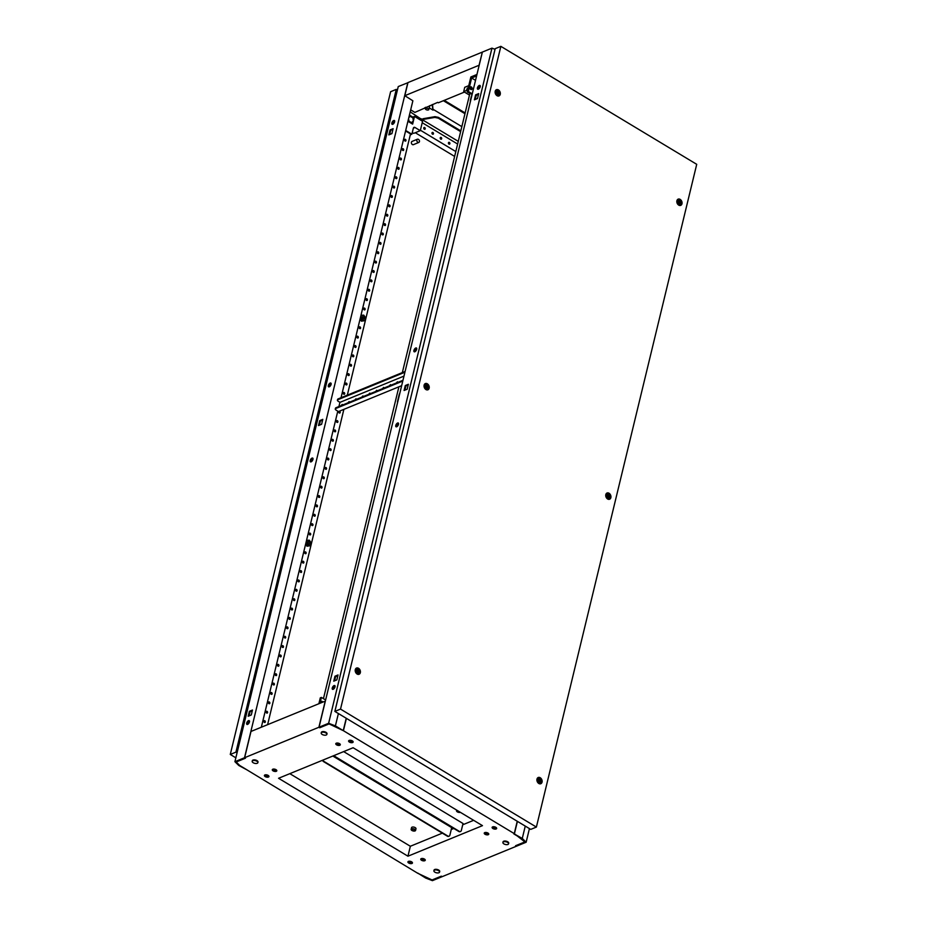 <?xml version="1.0" encoding="UTF-8"?>
<svg xmlns="http://www.w3.org/2000/svg" width="927" height="927" viewBox="0 0 927 927"><rect width="100%" height="100%" fill="white"/><g stroke="black" fill="none" stroke-linecap="round" stroke-linejoin="round"><path stroke-width="1.39" d="M253.187 762.736A2.92 1.39 13.6 0 1 252.19 761.299A2.92 1.39 13.6 0 1 253.963 760.464A2.92 1.39 13.6 0 1 256.86 761.229A2.92 1.39 13.6 0 1 257.868 762.666A2.92 1.39 13.6 0 1 256.084 763.5A2.92 1.39 13.6 0 1 253.187 762.736M257.868 762.353A2.92 1.39 -166.4 0 0 258.007 762.075A2.92 1.39 -166.4 0 0 257.011 760.627A2.92 1.39 -166.4 0 0 254.114 759.862A2.92 1.39 -166.4 0 0 252.329 760.696A2.92 1.39 -166.4 0 0 252.329 761.009M322.202 734.451A2.92 1.39 13.6 0 1 321.194 733.014A2.92 1.39 13.6 0 1 322.978 732.179A2.92 1.39 13.6 0 1 325.875 732.944A2.92 1.39 13.6 0 1 326.872 734.381A2.92 1.39 13.6 0 1 325.087 735.215A2.92 1.39 13.6 0 1 322.202 734.451M326.872 734.068A2.92 1.39 -166.4 0 0 327.022 733.79A2.92 1.39 -166.4 0 0 326.014 732.342A2.92 1.39 -166.4 0 0 323.117 731.577A2.92 1.39 -166.4 0 0 321.345 732.411A2.92 1.39 -166.4 0 0 321.345 732.724M438.564 870.673A2.92 1.39 -166.4 0 0 435.678 869.908A2.92 1.39 -166.4 0 0 433.894 870.743A2.92 1.39 -166.4 0 0 434.89 872.18A2.92 1.39 -166.4 0 0 437.787 872.944A2.92 1.39 -166.4 0 0 439.572 872.11A2.92 1.39 -166.4 0 0 438.564 870.673M439.572 871.797A2.92 1.39 -166.4 0 0 439.711 871.519A2.92 1.39 -166.4 0 0 438.714 870.071A2.92 1.39 -166.4 0 0 435.817 869.306A2.92 1.39 -166.4 0 0 434.033 870.14A2.92 1.39 -166.4 0 0 434.033 870.465M507.579 842.388A2.92 1.39 -166.4 0 0 504.682 841.623A2.92 1.39 -166.4 0 0 502.897 842.458A2.92 1.39 -166.4 0 0 503.906 843.894A2.92 1.39 -166.4 0 0 506.802 844.659A2.92 1.39 -166.4 0 0 508.575 843.825A2.92 1.39 -166.4 0 0 507.579 842.388M508.575 843.512A2.92 1.39 -166.4 0 0 508.726 843.234A2.92 1.39 -166.4 0 0 507.718 841.786A2.92 1.39 -166.4 0 0 504.833 841.021A2.92 1.39 -166.4 0 0 503.048 841.855A2.92 1.39 -166.4 0 0 503.048 842.168M268.888 776.131A2.329 1.112 13.6 0 1 265.389 775.841A2.329 1.112 13.6 0 1 264.635 775.111M268.135 775.401A2.329 1.112 13.6 0 1 268.934 776.548A2.329 1.112 13.6 0 1 267.509 777.208A2.329 1.112 13.6 0 1 265.203 776.594A2.329 1.112 13.6 0 1 264.404 775.447A2.329 1.112 13.6 0 1 265.829 774.787A2.329 1.112 13.6 0 1 268.135 775.401M412.399 862.573A2.329 1.112 13.6 0 1 408.911 862.295A2.329 1.112 13.6 0 1 408.158 861.554M411.658 861.843A2.329 1.112 13.6 0 1 412.457 862.991A2.329 1.112 13.6 0 1 411.032 863.651A2.329 1.112 13.6 0 1 408.726 863.037A2.329 1.112 13.6 0 1 407.926 861.89A2.329 1.112 13.6 0 1 409.352 861.229A2.329 1.112 13.6 0 1 411.658 861.843M496.594 828.066A2.329 1.112 13.6 0 1 493.106 827.776A2.329 1.112 13.6 0 1 492.353 827.046M495.852 827.336A2.329 1.112 13.6 0 1 496.652 828.483A2.329 1.112 13.6 0 1 495.227 829.144A2.329 1.112 13.6 0 1 492.921 828.529A2.329 1.112 13.6 0 1 492.121 827.382A2.329 1.112 13.6 0 1 493.546 826.722A2.329 1.112 13.6 0 1 495.852 827.336M353.071 741.623A2.329 1.112 13.6 0 1 349.583 741.333A2.329 1.112 13.6 0 1 348.83 740.603M352.33 740.882A2.329 1.112 13.6 0 1 353.129 742.029A2.329 1.112 13.6 0 1 351.704 742.701A2.329 1.112 13.6 0 1 349.398 742.087A2.329 1.112 13.6 0 1 348.598 740.94A2.329 1.112 13.6 0 1 350.024 740.279A2.329 1.112 13.6 0 1 352.33 740.882M276.709 770.291A2.329 1.112 13.6 0 1 273.314 769.931A2.329 1.112 13.6 0 1 272.631 769.306M276.014 769.665A2.329 1.112 13.6 0 1 276.814 770.812A2.329 1.112 13.6 0 1 275.4 771.473A2.329 1.112 13.6 0 1 273.094 770.87A2.329 1.112 13.6 0 1 272.295 769.723A2.329 1.112 13.6 0 1 273.708 769.051A2.329 1.112 13.6 0 1 276.014 769.665M340.197 744.265A2.329 1.112 13.6 0 1 336.802 743.906A2.329 1.112 13.6 0 1 336.119 743.28M339.502 743.639A2.329 1.112 13.6 0 1 340.302 744.787A2.329 1.112 13.6 0 1 338.888 745.447A2.329 1.112 13.6 0 1 336.582 744.844A2.329 1.112 13.6 0 1 335.783 743.697A2.329 1.112 13.6 0 1 337.196 743.037A2.329 1.112 13.6 0 1 339.502 743.639M425.169 859.711A2.329 1.112 13.6 0 1 421.773 859.352A2.329 1.112 13.6 0 1 421.09 858.726M424.473 859.086A2.329 1.112 13.6 0 1 425.273 860.233A2.329 1.112 13.6 0 1 423.859 860.893A2.329 1.112 13.6 0 1 421.553 860.279A2.329 1.112 13.6 0 1 420.754 859.132A2.329 1.112 13.6 0 1 422.167 858.472A2.329 1.112 13.6 0 1 424.473 859.086M488.656 833.686A2.329 1.112 13.6 0 1 485.261 833.327A2.329 1.112 13.6 0 1 484.578 832.701M487.961 833.06A2.329 1.112 13.6 0 1 488.761 834.207A2.329 1.112 13.6 0 1 487.347 834.868A2.329 1.112 13.6 0 1 485.041 834.265A2.329 1.112 13.6 0 1 484.242 833.118A2.329 1.112 13.6 0 1 485.655 832.458A2.329 1.112 13.6 0 1 487.961 833.06M517.243 821.264L514.253 833.616L343.419 730.708L346.397 718.367M325.365 701.079L250.997 731.449L244.647 757.695L245.47 758.193L236.188 762.006L239.78 765.528L417.637 873.211L432.052 879.966L441.333 876.166L442.156 876.664L516.409 846.224L515.586 845.725L524.867 841.925L514.253 833.616M329.027 723.894L343.419 730.708M329.004 723.952L319.722 727.765L318.9 727.266L325.25 701.009M244.647 757.695L318.9 727.266M482.48 825.644L407.95 856.2L278.575 778.274L353.106 747.73L482.48 825.644M339.143 744.508L340.093 744.126M421.53 859.178L421.692 858.518M442.33 833.153L410.348 846.258L289.827 773.663M410.348 846.258L407.95 856.2M473.627 820.325L462.712 824.798M453.79 828.46L451.252 829.491M428.436 109.931A1.761 0.834 -166.4 0 0 428.819 109.548A1.761 0.834 -166.4 0 0 427.799 108.471A1.761 0.834 -166.4 0 0 425.794 108.343A1.761 0.834 -166.4 0 0 425.412 108.726A1.761 0.834 -166.4 0 0 426.432 109.792A1.761 0.834 -166.4 0 0 428.436 109.931M460.626 131.622L438.216 118.111L434.809 117.416L422.839 119.467L420.163 118.424L458.274 141.368M420.163 118.424L410.197 111.854M438.216 118.111L438.39 117.37L434.983 116.663L423.013 118.726L422.839 119.467M438.39 117.37L460.812 130.869M429.224 107.868L433.025 110.151L432.109 104.67M464.96 113.708L443.384 100.707M433.025 110.151L432.55 104.484M461.831 126.628L433.21 109.386M464.45 92.074L438.344 102.781L437.695 102.376L414.89 112.399L410.684 109.861M482.237 52.144L407.973 82.573L404.798 95.701L479.05 65.272L482.341 52.202M465.145 112.955L444.242 100.359M424.821 108.32L425.006 107.578M434.809 117.416L434.983 116.663M421.889 858.495L421.692 859.294M417.81 873.315L432.167 880.094L441.356 876.316L442.017 876.722L432.422 880.65L425.655 878.043L417.857 873.13M414.844 351.75A2.19 1.066 -58.9 0 0 416.49 349.861A2.19 1.066 -58.9 0 0 416.432 347.996A2.19 1.066 -58.9 0 0 415.748 347.996A2.19 1.066 -58.9 0 0 414.102 349.885A2.19 1.066 -58.9 0 0 414.172 351.762A2.19 1.066 -58.9 0 0 414.844 351.75M414.578 351.831A2.19 1.066 121.1 0 1 414.937 349.919A2.19 1.066 121.1 0 1 416.408 348.401A2.19 1.066 121.1 0 1 416.687 348.32M396.698 426.768A2.19 1.066 -58.9 0 0 398.343 424.879A2.19 1.066 -58.9 0 0 398.286 423.013A2.19 1.066 -58.9 0 0 397.602 423.013A2.19 1.066 -58.9 0 0 395.956 424.902A2.19 1.066 -58.9 0 0 396.014 426.768A2.19 1.066 -58.9 0 0 396.698 426.768M396.42 426.837A2.19 1.066 121.1 0 1 396.791 424.937A2.19 1.066 121.1 0 1 398.262 423.407A2.19 1.066 121.1 0 1 398.54 423.338M478.367 89.201A2.19 1.066 -58.9 0 0 480.012 87.323A2.19 1.066 -58.9 0 0 479.954 85.446A2.19 1.066 -58.9 0 0 479.271 85.458A2.19 1.066 -58.9 0 0 477.625 87.335A2.19 1.066 -58.9 0 0 477.683 89.212A2.19 1.066 -58.9 0 0 478.367 89.201M480.198 85.771A2.19 1.066 -58.9 0 0 479.931 85.852A2.19 1.066 -58.9 0 0 478.448 87.37A2.19 1.066 -58.9 0 0 478.089 89.282M333.175 689.317A2.19 1.066 -58.9 0 0 334.832 687.428A2.19 1.066 -58.9 0 0 334.763 685.563A2.19 1.066 -58.9 0 0 334.091 685.563A2.19 1.066 -58.9 0 0 332.445 687.452A2.19 1.066 -58.9 0 0 332.503 689.317A2.19 1.066 -58.9 0 0 333.175 689.317M335.018 685.887A2.19 1.066 -58.9 0 0 334.751 685.957A2.19 1.066 -58.9 0 0 333.268 687.486A2.19 1.066 -58.9 0 0 332.909 689.387M343.245 730.615L328.888 723.836L319.699 727.602L319.039 727.208L328.633 723.28L335.4 725.887L343.245 730.615L346.235 718.263M404.914 390.151L405.933 385.933L408.193 385.018M478.517 94.334L476.258 95.261L475.238 99.467M337.868 675.69L335.609 676.617L334.601 680.824M328.633 723.28L491.959 48.146L482.364 52.086L319.039 727.208M405.284 385.539L404.079 390.487L407.173 389.224L408.367 384.276L405.284 385.539L405.933 385.933M477.498 98.552L478.691 93.592L475.597 94.867L474.404 99.815L477.498 98.552M334.96 676.223L333.755 681.171L336.849 679.908L338.042 674.949L334.96 676.223L335.609 676.617M338.39 713.535L335.4 725.887M491.959 48.146L495.041 49.34M476.258 95.261L475.597 94.867M513.917 833.755L522.272 838.437L526.142 842.237L516.548 846.166L515.887 845.772L525.076 842.006L521.611 838.599L513.871 833.941M517.417 821.368L514.427 833.721M525.261 826.096L522.272 838.437M529.433 828.611L526.142 842.237M310.197 460.534A2.19 1.066 -58.9 0 0 310.452 461.843A2.19 1.066 -58.9 0 0 311.843 461.345A2.19 1.066 -58.9 0 0 312.955 459.398A2.19 1.066 -58.9 0 0 312.712 458.089A2.19 1.066 -58.9 0 0 311.321 458.587A2.19 1.066 -58.9 0 0 310.197 460.534M310.858 461.913A2.19 1.066 121.1 0 1 310.858 460.928A2.19 1.066 121.1 0 1 312.967 458.413M328.343 385.516A2.19 1.066 -58.9 0 0 328.598 386.826A2.19 1.066 -58.9 0 0 329.989 386.327A2.19 1.066 -58.9 0 0 331.113 384.381A2.19 1.066 -58.9 0 0 330.858 383.071A2.19 1.066 -58.9 0 0 329.467 383.569A2.19 1.066 -58.9 0 0 328.343 385.516M329.004 386.907A2.19 1.066 121.1 0 1 329.004 385.91A2.19 1.066 121.1 0 1 331.113 383.396M246.686 723.083A2.19 1.066 -58.9 0 0 246.93 724.393A2.19 1.066 -58.9 0 0 248.32 723.894A2.19 1.066 -58.9 0 0 249.444 721.948A2.19 1.066 -58.9 0 0 249.201 720.638A2.19 1.066 -58.9 0 0 247.799 721.136A2.19 1.066 -58.9 0 0 246.686 723.083M249.444 720.963A2.19 1.066 -58.9 0 0 247.335 723.477A2.19 1.066 -58.9 0 0 247.335 724.462M391.866 122.967A2.19 1.066 -58.9 0 0 392.109 124.288A2.19 1.066 -58.9 0 0 393.5 123.778A2.19 1.066 -58.9 0 0 394.624 121.831A2.19 1.066 -58.9 0 0 394.381 120.522A2.19 1.066 -58.9 0 0 392.99 121.02A2.19 1.066 -58.9 0 0 391.866 122.967M394.635 120.846A2.19 1.066 -58.9 0 0 392.527 123.361A2.19 1.066 -58.9 0 0 392.515 124.357M405.354 96.037L412.874 100.788L341.032 397.729M339.931 402.306L338.9 406.547M337.799 411.125L261.333 727.208M234.913 761.693L244.508 757.753L245.168 758.159L235.979 761.924L239.444 765.32L247.185 769.989L238.784 765.482L234.913 761.693L398.251 86.559L407.95 82.7M321.599 424.299L322.793 419.352L319.711 420.615L318.506 425.563L321.599 424.299M249.386 711.299L248.181 716.247L251.275 714.984L252.48 710.024L249.386 711.299L250.047 711.693L249.027 715.899M390.024 129.942L388.83 134.89L391.924 133.615L393.118 128.668L390.024 129.942L390.684 130.336L389.664 134.542M407.834 82.63L244.508 757.753M319.351 425.226L320.36 421.009L322.619 420.093M252.295 710.766L250.047 711.693M392.944 129.409L390.684 130.336M320.36 421.009L319.711 420.615M607.567 495.377A1.402 1.031 67.7 0 0 609.676 496.64A1.402 1.031 67.7 0 0 607.567 495.377M610.314 497.312A2.63 1.935 -112.3 0 1 609.34 498.552A2.63 1.935 -112.3 0 1 607.081 497.741A2.63 1.935 -112.3 0 1 606.374 494.925A2.63 1.935 -112.3 0 1 607.347 493.685A2.63 1.935 -112.3 0 1 609.607 494.497A2.63 1.935 -112.3 0 1 610.314 497.312M425.864 385.922A1.402 1.031 67.7 0 0 427.973 387.196A1.402 1.031 67.7 0 0 425.864 385.922M428.61 387.868A2.63 1.935 -112.3 0 1 427.637 389.108A2.63 1.935 -112.3 0 1 425.377 388.297A2.63 1.935 -112.3 0 1 424.659 385.481A2.63 1.935 -112.3 0 1 425.644 384.242A2.63 1.935 -112.3 0 1 427.903 385.053A2.63 1.935 -112.3 0 1 428.61 387.868M609.607 496.605A1.321 0.962 67.7 0 0 607.637 495.412A1.321 0.962 67.7 0 0 609.607 496.605M608.645 497.254A1.321 0.962 67.7 0 0 607.764 495.099M427.903 387.162A1.321 0.962 67.7 0 0 425.922 385.968A1.321 0.962 67.7 0 0 427.903 387.162M426.941 387.81A1.321 0.962 67.7 0 0 426.061 385.655M607.579 498.958A2.63 1.935 67.7 0 0 608.518 498.9L609.34 498.552M425.875 389.514A2.63 1.935 67.7 0 0 426.814 389.456L427.637 389.108M357.034 670.418A1.402 1.031 67.7 0 0 359.143 671.681A1.402 1.031 67.7 0 0 357.034 670.418M359.792 672.353A2.63 1.935 -112.3 0 1 358.807 673.605A2.63 1.935 -112.3 0 1 356.547 672.782A2.63 1.935 -112.3 0 1 355.841 669.978A2.63 1.935 -112.3 0 1 356.814 668.726A2.63 1.935 -112.3 0 1 359.073 669.549A2.63 1.935 -112.3 0 1 359.792 672.353M538.738 779.862A1.402 1.031 67.7 0 0 540.847 781.125A1.402 1.031 67.7 0 0 538.738 779.862M541.495 781.797A2.63 1.935 -112.3 0 1 540.522 783.048A2.63 1.935 -112.3 0 1 538.251 782.226A2.63 1.935 -112.3 0 1 537.544 779.422A2.63 1.935 -112.3 0 1 538.517 778.17A2.63 1.935 -112.3 0 1 540.789 778.993A2.63 1.935 -112.3 0 1 541.495 781.797M496.953 92.063A1.402 1.031 67.7 0 0 499.062 93.326A1.402 1.031 67.7 0 0 496.953 92.063M499.711 93.998A2.63 1.935 -112.3 0 1 498.726 95.249A2.63 1.935 -112.3 0 1 496.466 94.427A2.63 1.935 -112.3 0 1 495.76 91.622A2.63 1.935 -112.3 0 1 496.733 90.371A2.63 1.935 -112.3 0 1 498.993 91.194A2.63 1.935 -112.3 0 1 499.711 93.998M359.073 671.646A1.321 0.962 67.7 0 0 357.104 670.453A1.321 0.962 67.7 0 0 359.073 671.646M358.123 672.307A1.321 0.962 67.7 0 0 357.231 670.14M540.777 781.09A1.321 0.962 67.7 0 0 538.807 779.897A1.321 0.962 67.7 0 0 540.777 781.09M539.827 781.751A1.321 0.962 67.7 0 0 538.935 779.584M498.993 93.291A1.321 0.962 67.7 0 0 497.023 92.097A1.321 0.962 67.7 0 0 498.993 93.291M498.042 93.94A1.321 0.962 67.7 0 0 497.15 91.785M357.057 674.01A2.63 1.935 67.7 0 0 357.984 673.941L358.807 673.605M538.761 783.454A2.63 1.935 67.7 0 0 539.688 783.385L540.522 783.048M496.976 95.655A2.63 1.935 67.7 0 0 497.903 95.585L498.726 95.249M678.657 201.507A1.402 1.031 67.7 0 0 680.766 202.77A1.402 1.031 67.7 0 0 678.657 201.507M681.415 203.442A2.63 1.935 -112.3 0 1 680.441 204.693A2.63 1.935 -112.3 0 1 678.17 203.87A2.63 1.935 -112.3 0 1 677.463 201.066A2.63 1.935 -112.3 0 1 678.437 199.815A2.63 1.935 -112.3 0 1 680.708 200.638A2.63 1.935 -112.3 0 1 681.415 203.442M680.696 202.735A1.321 0.962 67.7 0 0 678.726 201.541A1.321 0.962 67.7 0 0 680.696 202.735M679.746 203.384A1.321 0.962 67.7 0 0 678.854 201.229M678.68 205.099A2.63 1.935 67.7 0 0 679.607 205.029L680.441 204.693M605.818 494.601A3.372 2.48 -112.3 0 1 606.049 493.964A3.372 2.48 -112.3 0 1 609.34 493.442A3.372 2.48 -112.3 0 1 610.87 497.637A3.372 2.48 -112.3 0 1 608.228 499.271A3.372 2.48 -112.3 0 1 605.818 494.601A2.63 1.935 67.7 0 1 606.513 494.021L607.347 493.685M605.876 494.381A2.735 2.005 -112.3 0 1 607 493.824M424.114 385.157A3.372 2.48 -112.3 0 1 424.346 384.52A3.372 2.48 -112.3 0 1 427.625 383.998A3.372 2.48 -112.3 0 1 429.166 388.193A3.372 2.48 -112.3 0 1 426.524 389.827A3.372 2.48 -112.3 0 1 424.114 385.157A2.63 1.935 67.7 0 1 424.809 384.578L425.644 384.242M424.172 384.937A2.735 2.005 -112.3 0 1 425.296 384.381M355.284 669.642A3.372 2.48 -112.3 0 1 355.516 669.004A3.372 2.48 -112.3 0 1 358.807 668.483A3.372 2.48 -112.3 0 1 360.336 672.689A3.372 2.48 -112.3 0 1 357.695 674.311A3.372 2.48 -112.3 0 1 355.284 669.642M355.342 669.433A2.735 2.005 -112.3 0 1 356.478 668.865M536.988 779.086A3.372 2.48 -112.3 0 1 537.231 778.448A3.372 2.48 -112.3 0 1 540.511 777.927A3.372 2.48 -112.3 0 1 542.052 782.133A3.372 2.48 -112.3 0 1 539.398 783.755A3.372 2.48 -112.3 0 1 536.988 779.086M537.046 778.877A2.735 2.005 -112.3 0 1 538.181 778.309M495.203 91.286A3.372 2.48 -112.3 0 1 495.435 90.649A3.372 2.48 -112.3 0 1 498.726 90.128A3.372 2.48 -112.3 0 1 500.256 94.334A3.372 2.48 -112.3 0 1 497.614 95.956A3.372 2.48 -112.3 0 1 495.203 91.286A2.63 1.935 67.7 0 1 495.91 90.707L496.733 90.371M495.261 91.078A2.735 2.005 -112.3 0 1 496.397 90.51M676.907 200.73A3.372 2.48 -112.3 0 1 677.15 200.093A3.372 2.48 -112.3 0 1 680.43 199.572A3.372 2.48 -112.3 0 1 681.971 203.778A3.372 2.48 -112.3 0 1 679.317 205.4A3.372 2.48 -112.3 0 1 676.907 200.73A2.63 1.935 67.7 0 1 677.614 200.151L678.437 199.815M676.965 200.522A2.735 2.005 -112.3 0 1 678.101 199.954M609.004 498.691A2.735 2.005 -112.3 0 1 607.799 499.085M427.301 389.247A2.735 2.005 -112.3 0 1 426.096 389.641M358.471 673.744A2.735 2.005 -112.3 0 1 357.277 674.138M356.814 668.726L355.991 669.062A2.63 1.935 67.7 0 0 355.273 669.676M540.174 783.188A2.735 2.005 -112.3 0 1 538.981 783.582M538.517 778.17L537.695 778.506A2.63 1.935 67.7 0 0 536.988 779.12M498.39 95.388A2.735 2.005 -112.3 0 1 497.196 95.782M680.094 204.832A2.735 2.005 -112.3 0 1 678.9 205.226M500.858 46.35L340.522 709.097L536.385 827.069L696.722 164.322L500.858 46.35L495.203 48.667L334.867 711.415L530.731 829.387L536.385 827.069M340.522 709.097L334.867 711.415M459.885 812.04A1.622 0.776 13.6 0 1 457.741 811.693A1.622 0.776 13.6 0 1 457.185 810.893A1.622 0.776 13.6 0 1 457.463 810.58M460.383 812.342A2.283 1.089 13.6 0 1 457.335 811.867A2.283 1.089 13.6 0 1 456.547 810.743A2.283 1.089 13.6 0 1 456.965 810.279M343.662 751.6L463.025 823.5L461.345 830.441A2.19 1.611 -112.3 0 1 460.534 831.484A2.19 1.611 -112.3 0 1 459.247 831.322L335.481 756.78A2.19 1.611 -112.3 0 1 334.404 755.401M463.767 824.37L462.944 823.871M460.325 831.542A2.19 1.611 -112.3 0 1 460.116 831.646A2.19 1.611 -112.3 0 1 458.83 831.496L335.064 756.942A2.19 1.611 -112.3 0 1 333.987 755.575M414.381 829.468A1.622 0.776 13.6 0 1 414.937 830.268A1.622 0.776 13.6 0 1 413.952 830.731A1.622 0.776 13.6 0 1 412.341 830.302A1.622 0.776 13.6 0 1 411.773 829.503A1.622 0.776 13.6 0 1 412.77 829.039A1.622 0.776 13.6 0 1 414.381 829.468M411.924 830.476A2.283 1.089 13.6 0 1 411.136 829.352A2.283 1.089 13.6 0 1 412.527 828.703A2.283 1.089 13.6 0 1 414.798 829.294A2.283 1.089 13.6 0 1 415.574 830.418A2.283 1.089 13.6 0 1 414.184 831.079A2.283 1.089 13.6 0 1 411.924 830.476M415.574 830.418L415.991 828.738A2.283 1.089 -166.4 0 0 415.203 827.614A2.283 1.089 -166.4 0 0 412.944 827.011A2.283 1.089 -166.4 0 0 411.542 827.66L411.136 829.352M322.944 760.094A2.19 1.611 67.7 0 0 324.021 761.473L447.787 836.015A2.19 1.611 67.7 0 0 449.074 836.177A2.19 1.611 67.7 0 0 449.896 835.134L451.565 828.193L452.724 828.889M332.839 756.038L453.361 828.634M322.526 760.267A2.19 1.611 67.7 0 0 323.604 761.646L447.37 836.189A2.19 1.611 67.7 0 0 448.656 836.351A2.19 1.611 67.7 0 0 448.865 836.247M396.258 383.036L397.416 381.797L397.486 382.538M389.363 385.864L390.522 384.624L390.58 385.365M382.457 388.691L383.616 387.451L383.685 388.193M375.562 391.518L376.721 390.279L376.779 391.02M368.656 394.346L369.815 393.106L369.885 393.848M361.762 397.185L362.909 395.933L362.978 396.675M354.856 400.012L356.014 398.761L356.084 399.502M347.949 402.839L349.108 401.588L349.178 402.341M341.055 405.667L342.214 404.415L342.272 405.169M403.975 376.107L339.989 402.341L338.17 401.252A2.19 1.043 -166.4 0 1 337.416 400.163L337.602 399.41A2.19 1.043 13.6 0 1 338.088 398.934L405.099 371.472M335.284 408.981L335.47 408.228A2.19 1.043 13.6 0 1 335.956 407.753L335.771 408.506A2.19 1.043 -166.4 0 0 335.284 408.981A2.19 1.043 -166.4 0 0 336.037 410.058L337.787 411.182M401.669 385.667L337.602 411.924M335.771 408.506L402.793 381.043M338.088 398.934L337.915 399.688L404.925 372.225M335.956 407.753L402.967 380.29M323.453 698.645L398.9 386.802M402.33 372.608L469.85 93.523M470.835 89.444L470.939 89.004A2.19 1.611 -112.3 0 1 471.032 88.725M471.936 95.203A2.306 1.112 -58.9 0 0 471.264 96.64L470.406 100.209A2.306 1.112 -58.9 0 0 470.452 101.356M397.613 402.445A2.306 1.112 121.1 0 1 397.567 401.298L399.155 394.728A2.306 1.112 121.1 0 1 399.827 393.291M467.405 88.065L466.617 89.942L467.405 88.065M468.772 85.655L464.728 87.3L463.685 91.622L469.468 95.099M470.881 89.247L470.256 88.922M467.729 89.965L463.685 91.622M470.313 88.899L470.592 87.729M470.742 89.398A1.425 1.043 67.7 0 0 471.333 86.964A1.425 1.043 67.7 0 0 470.742 89.398M470.928 89.49A1.425 1.043 67.7 0 0 470.047 87.323M476.594 75.956L471.611 77.995L475.528 80.359M471.611 77.995L468.355 91.506L467.243 91.958L472.121 94.45M467.243 91.958L470.87 76.953L476.953 74.461M468.355 91.506L472.26 93.859M322.805 702.017A1.425 1.043 67.7 0 0 320.927 702.782M321.704 702.469A1.425 1.043 67.7 0 0 320.997 701.855M325.632 699.966L321.391 697.405L320.29 697.857L318.9 703.616M321.391 697.405L320 703.164M248.946 701.472A2.63 1.251 13.6 0 1 249.433 701.704L249.641 700.685A1.321 0.626 -166.4 0 0 249.282 700.094M240.696 735.551A1.321 0.626 -166.4 0 0 241.298 735.192A1.321 0.626 -166.4 0 0 240.927 734.601M241.298 735.192L241.796 733.13A1.321 0.626 -166.4 0 0 241.426 732.539M391.136 113.731A2.63 1.251 13.6 0 1 391.611 113.975L391.831 112.955A1.321 0.626 -166.4 0 0 391.472 112.352M382.886 147.822A1.321 0.626 -166.4 0 0 383.488 147.463A1.321 0.626 -166.4 0 0 383.118 146.86M383.488 147.463L383.987 145.4A1.321 0.626 -166.4 0 0 383.616 144.797M320.035 407.602A2.63 1.251 13.6 0 1 320.522 407.834L320.742 406.814A1.321 0.626 -166.4 0 0 320.371 406.223M311.796 441.681A1.321 0.626 -166.4 0 0 312.387 441.322A1.321 0.626 -166.4 0 0 312.028 440.731M312.387 441.322L312.886 439.259A1.321 0.626 -166.4 0 0 312.526 438.668M361.97 317.289A1.495 1.101 67.7 0 0 364.207 318.645A1.495 1.101 67.7 0 0 361.97 317.289M362.816 319.259A1.495 1.101 67.7 0 0 361.982 317.231M307.521 542.33A1.495 1.101 67.7 0 0 309.769 543.685A1.495 1.101 67.7 0 0 307.521 542.33M308.367 544.3A1.495 1.101 67.7 0 0 307.544 542.283M425.215 128.818A0.962 0.707 -112.3 0 1 423.766 127.949A0.962 0.707 -112.3 0 1 425.215 128.818M424.624 129.316A0.962 0.707 67.7 0 0 423.929 127.625M433.442 133.778A0.962 0.707 -112.3 0 1 431.994 132.909A0.962 0.707 -112.3 0 1 433.442 133.778M432.863 134.276A0.962 0.707 67.7 0 0 432.167 132.584M441.669 138.737A0.962 0.707 -112.3 0 1 440.221 137.868A0.962 0.707 -112.3 0 1 441.669 138.737M441.09 139.235A0.962 0.707 67.7 0 0 440.395 137.532M449.896 143.697A0.962 0.707 -112.3 0 1 448.448 142.816A0.962 0.707 -112.3 0 1 449.896 143.697M449.317 144.195A0.962 0.707 67.7 0 0 448.622 142.491M404.496 139.768A0.962 0.707 67.7 0 0 405.945 140.637A0.962 0.707 67.7 0 0 404.496 139.768M405.366 141.136A0.962 0.707 67.7 0 0 404.67 139.444M402.225 149.143A0.962 0.707 67.7 0 0 403.674 150.012A0.962 0.707 67.7 0 0 402.225 149.143M403.094 150.51A0.962 0.707 67.7 0 0 402.399 148.818M399.966 158.517A0.962 0.707 67.7 0 0 401.414 159.398A0.962 0.707 67.7 0 0 399.966 158.517M400.823 159.884A0.962 0.707 67.7 0 0 400.128 158.193M397.695 167.891A0.962 0.707 67.7 0 0 399.143 168.772A0.962 0.707 67.7 0 0 397.695 167.891M398.564 169.27A0.962 0.707 67.7 0 0 397.868 167.567M395.423 177.277A0.962 0.707 67.7 0 0 396.872 178.146A0.962 0.707 67.7 0 0 395.423 177.277M396.292 178.644A0.962 0.707 67.7 0 0 395.597 176.941M393.152 186.651A0.962 0.707 67.7 0 0 394.601 187.521A0.962 0.707 67.7 0 0 393.152 186.651M394.021 188.019A0.962 0.707 67.7 0 0 393.326 186.327M390.893 196.026A0.962 0.707 67.7 0 0 392.341 196.895A0.962 0.707 67.7 0 0 390.893 196.026M391.75 197.393A0.962 0.707 67.7 0 0 391.055 195.701M388.622 205.4A0.962 0.707 67.7 0 0 390.07 206.281A0.962 0.707 67.7 0 0 388.622 205.4M389.491 206.767A0.962 0.707 67.7 0 0 388.795 205.076M386.35 214.786A0.962 0.707 67.7 0 0 387.799 215.655A0.962 0.707 67.7 0 0 386.35 214.786M387.219 216.153A0.962 0.707 67.7 0 0 386.524 214.45M384.079 224.16A0.962 0.707 67.7 0 0 385.528 225.029A0.962 0.707 67.7 0 0 384.079 224.16M384.948 225.528A0.962 0.707 67.7 0 0 384.253 223.836M381.82 233.534A0.962 0.707 67.7 0 0 383.268 234.404A0.962 0.707 67.7 0 0 381.82 233.534M382.677 234.902A0.962 0.707 67.7 0 0 381.982 233.21M379.549 242.909A0.962 0.707 67.7 0 0 380.997 243.778A0.962 0.707 67.7 0 0 379.549 242.909M380.406 244.276A0.962 0.707 67.7 0 0 379.711 242.584M377.277 252.283A0.962 0.707 67.7 0 0 378.726 253.164A0.962 0.707 67.7 0 0 377.277 252.283M378.146 253.662A0.962 0.707 67.7 0 0 377.451 251.959M375.006 261.669A0.962 0.707 67.7 0 0 376.455 262.538A0.962 0.707 67.7 0 0 375.006 261.669M375.875 263.036A0.962 0.707 67.7 0 0 375.18 261.333M372.735 271.043A0.962 0.707 67.7 0 0 374.184 271.912A0.962 0.707 67.7 0 0 372.735 271.043M373.604 272.411A0.962 0.707 67.7 0 0 372.909 270.719M370.476 280.417A0.962 0.707 67.7 0 0 371.924 281.287A0.962 0.707 67.7 0 0 370.476 280.417M371.333 281.785A0.962 0.707 67.7 0 0 370.638 280.093M368.204 289.792A0.962 0.707 67.7 0 0 369.653 290.672A0.962 0.707 67.7 0 0 368.204 289.792M369.073 291.159A0.962 0.707 67.7 0 0 368.378 289.467M365.933 299.166A0.962 0.707 67.7 0 0 367.382 300.047A0.962 0.707 67.7 0 0 365.933 299.166M366.802 300.545A0.962 0.707 67.7 0 0 366.107 298.842M363.662 308.552A0.962 0.707 67.7 0 0 365.111 309.421A0.962 0.707 67.7 0 0 363.662 308.552M364.531 309.919A0.962 0.707 67.7 0 0 363.836 308.216M359.131 327.301A0.962 0.707 67.7 0 0 360.58 328.17A0.962 0.707 67.7 0 0 359.131 327.301M360 328.668A0.962 0.707 67.7 0 0 359.305 326.976M356.86 336.675A0.962 0.707 67.7 0 0 358.309 337.555A0.962 0.707 67.7 0 0 356.86 336.675M357.729 338.042A0.962 0.707 67.7 0 0 357.034 336.35M354.589 346.061A0.962 0.707 67.7 0 0 356.038 346.93A0.962 0.707 67.7 0 0 354.589 346.061M355.458 347.428A0.962 0.707 67.7 0 0 354.763 345.725M352.33 355.435A0.962 0.707 67.7 0 0 353.778 356.304A0.962 0.707 67.7 0 0 352.33 355.435M353.187 356.802A0.962 0.707 67.7 0 0 352.492 355.099M350.058 364.809A0.962 0.707 67.7 0 0 351.507 365.678A0.962 0.707 67.7 0 0 350.058 364.809M350.916 366.177A0.962 0.707 67.7 0 0 350.221 364.485M347.787 374.184A0.962 0.707 67.7 0 0 349.236 375.053A0.962 0.707 67.7 0 0 347.787 374.184M348.656 375.551A0.962 0.707 67.7 0 0 347.961 373.859M345.516 383.558A0.962 0.707 67.7 0 0 346.965 384.438A0.962 0.707 67.7 0 0 345.516 383.558M346.385 384.937A0.962 0.707 67.7 0 0 345.69 383.233M343.245 392.944A0.962 0.707 67.7 0 0 344.693 393.813A0.962 0.707 67.7 0 0 343.245 392.944M344.114 394.311A0.962 0.707 67.7 0 0 343.419 392.608M338.842 411.414A0.962 0.707 67.7 0 0 339.803 413.025A0.962 0.707 67.7 0 0 339.363 411.206M339.583 413.06A0.962 0.707 67.7 0 0 338.946 411.368M336.443 421.067A0.962 0.707 67.7 0 0 337.892 421.936A0.962 0.707 67.7 0 0 336.443 421.067M337.312 422.434A0.962 0.707 67.7 0 0 336.617 420.742M263.859 721.125A0.962 0.707 67.7 0 0 265.307 721.994A0.962 0.707 67.7 0 0 263.859 721.125M264.716 722.492A0.962 0.707 67.7 0 0 264.021 720.8M266.119 711.751A0.962 0.707 67.7 0 0 267.567 712.62A0.962 0.707 67.7 0 0 266.119 711.751M266.988 713.118A0.962 0.707 67.7 0 0 266.292 711.426M268.39 702.376A0.962 0.707 67.7 0 0 269.838 703.245A0.962 0.707 67.7 0 0 268.39 702.376M269.259 703.744A0.962 0.707 67.7 0 0 268.563 702.04M270.661 692.99A0.962 0.707 67.7 0 0 272.109 693.871A0.962 0.707 67.7 0 0 270.661 692.99M271.53 694.358A0.962 0.707 67.7 0 0 270.835 692.666M272.932 683.616A0.962 0.707 67.7 0 0 274.38 684.485A0.962 0.707 67.7 0 0 272.932 683.616M273.789 684.983A0.962 0.707 67.7 0 0 273.094 683.292M275.192 674.242A0.962 0.707 67.7 0 0 276.64 675.111A0.962 0.707 67.7 0 0 275.192 674.242M276.061 675.609A0.962 0.707 67.7 0 0 275.365 673.917M277.463 664.868A0.962 0.707 67.7 0 0 278.911 665.737A0.962 0.707 67.7 0 0 277.463 664.868M278.332 666.235A0.962 0.707 67.7 0 0 277.636 664.532M279.734 655.482A0.962 0.707 67.7 0 0 281.182 656.362A0.962 0.707 67.7 0 0 279.734 655.482M280.603 656.861A0.962 0.707 67.7 0 0 279.908 655.157M282.005 646.107A0.962 0.707 67.7 0 0 283.453 646.988A0.962 0.707 67.7 0 0 282.005 646.107M282.862 647.475A0.962 0.707 67.7 0 0 282.167 645.783M284.276 636.733A0.962 0.707 67.7 0 0 285.713 637.602A0.962 0.707 67.7 0 0 284.276 636.733M285.134 638.1A0.962 0.707 67.7 0 0 284.438 636.409M286.536 627.359A0.962 0.707 67.7 0 0 287.984 628.228A0.962 0.707 67.7 0 0 286.536 627.359M287.405 628.726A0.962 0.707 67.7 0 0 286.71 627.034M288.807 617.985A0.962 0.707 67.7 0 0 290.255 618.854A0.962 0.707 67.7 0 0 288.807 617.985M289.676 619.352A0.962 0.707 67.7 0 0 288.981 617.649M291.078 608.599A0.962 0.707 67.7 0 0 292.526 609.479A0.962 0.707 67.7 0 0 291.078 608.599M291.935 609.978A0.962 0.707 67.7 0 0 291.24 608.274M293.349 599.224A0.962 0.707 67.7 0 0 294.798 600.105A0.962 0.707 67.7 0 0 293.349 599.224M294.207 600.592A0.962 0.707 67.7 0 0 293.511 598.9M295.609 589.85A0.962 0.707 67.7 0 0 297.057 590.719A0.962 0.707 67.7 0 0 295.609 589.85M296.478 591.217A0.962 0.707 67.7 0 0 295.783 589.526M297.88 580.476A0.962 0.707 67.7 0 0 299.328 581.345A0.962 0.707 67.7 0 0 297.88 580.476M298.749 581.843A0.962 0.707 67.7 0 0 298.054 580.151M300.151 571.102A0.962 0.707 67.7 0 0 301.599 571.971A0.962 0.707 67.7 0 0 300.151 571.102M301.02 572.469A0.962 0.707 67.7 0 0 300.325 570.765M302.422 561.716A0.962 0.707 67.7 0 0 303.871 562.596A0.962 0.707 67.7 0 0 302.422 561.716M303.28 563.095A0.962 0.707 67.7 0 0 302.584 561.391M304.682 552.341A0.962 0.707 67.7 0 0 306.13 553.21A0.962 0.707 67.7 0 0 304.682 552.341M305.551 553.709A0.962 0.707 67.7 0 0 304.856 552.017M309.224 533.593A0.962 0.707 67.7 0 0 310.672 534.462A0.962 0.707 67.7 0 0 309.224 533.593M310.093 534.96A0.962 0.707 67.7 0 0 309.398 533.268M311.495 524.218A0.962 0.707 67.7 0 0 312.944 525.088A0.962 0.707 67.7 0 0 311.495 524.218M312.353 525.586A0.962 0.707 67.7 0 0 311.657 523.882M313.755 514.833A0.962 0.707 67.7 0 0 315.203 515.713A0.962 0.707 67.7 0 0 313.755 514.833M314.624 516.2A0.962 0.707 67.7 0 0 313.929 514.508M316.026 505.458A0.962 0.707 67.7 0 0 317.474 506.327A0.962 0.707 67.7 0 0 316.026 505.458M316.895 506.826A0.962 0.707 67.7 0 0 316.2 505.134M318.297 496.084A0.962 0.707 67.7 0 0 319.745 496.953A0.962 0.707 67.7 0 0 318.297 496.084M319.166 497.451A0.962 0.707 67.7 0 0 318.471 495.76M320.568 486.71A0.962 0.707 67.7 0 0 322.017 487.579A0.962 0.707 67.7 0 0 320.568 486.71M321.426 488.077A0.962 0.707 67.7 0 0 320.73 486.374M322.839 477.324A0.962 0.707 67.7 0 0 324.288 478.205A0.962 0.707 67.7 0 0 322.839 477.324M323.697 478.703A0.962 0.707 67.7 0 0 323.002 476.999M325.099 467.95A0.962 0.707 67.7 0 0 326.547 468.83A0.962 0.707 67.7 0 0 325.099 467.95M325.968 469.317A0.962 0.707 67.7 0 0 325.273 467.625M327.37 458.575A0.962 0.707 67.7 0 0 328.818 459.444A0.962 0.707 67.7 0 0 327.37 458.575M328.239 459.943A0.962 0.707 67.7 0 0 327.544 458.251M329.641 449.201A0.962 0.707 67.7 0 0 331.09 450.07A0.962 0.707 67.7 0 0 329.641 449.201M330.51 450.568A0.962 0.707 67.7 0 0 329.815 448.877M331.912 439.827A0.962 0.707 67.7 0 0 333.361 440.696A0.962 0.707 67.7 0 0 331.912 439.827M332.77 441.194A0.962 0.707 67.7 0 0 332.075 439.491M334.172 430.441A0.962 0.707 67.7 0 0 335.62 431.322A0.962 0.707 67.7 0 0 334.172 430.441M335.041 431.82A0.962 0.707 67.7 0 0 334.346 430.116M305.62 544.149L306.999 546.223L310.441 545.702L311.124 542.886L309.328 540.186L306.849 540.314L306.165 543.129L307.961 545.818L310.441 545.702M267.602 724.636L343.882 409.352M347.312 395.157L410.51 133.94L405.574 130.962M360.058 319.108L361.437 321.171L364.89 320.661L365.574 317.845L363.766 315.145L361.287 315.273L360.603 318.088L362.411 320.777L364.89 320.661M411.321 123.337L411.484 122.665M408.54 118.726L409.039 121.17L411.507 122.665L413.326 120.962L412.828 117.115L409.421 115.064M420.394 130.22L455.806 151.553M422.214 122.712L457.625 144.044M405.69 130.475L411.889 134.206L410.29 134.855M407.915 121.286L412.631 124.125L414.485 116.431L412.828 117.115M411.889 134.206L413.338 128.204A1.761 1.286 -112.3 0 1 415.018 127.497L420.29 130.672L413.662 133.384L412.283 132.549M420.29 130.672L422.55 121.286L414.485 116.431M415.273 132.723L454.624 156.42M409.039 121.17L408.262 121.495M411.507 122.665L410.731 122.978M412.689 117.787L410.209 116.292L409.004 116.79M410.209 116.292L408.807 117.602M307.961 545.818L306.999 546.223M362.411 320.777L361.437 321.171M419.456 141.611A1.761 1.286 67.7 0 0 416.826 140.023A1.761 1.286 67.7 0 0 419.456 141.611M417.474 139.189L411.959 141.46A1.761 1.286 67.7 0 0 413.291 144.705L418.807 142.445M308.262 544.242A1.761 1.286 67.7 0 0 307.509 542.399M362.712 319.189A1.761 1.286 67.7 0 0 361.959 317.358M230.278 754.451L390.615 91.703L396.269 89.386L235.933 752.133L230.278 754.451L235.852 757.811M235.933 752.133L237.069 752.817M397.405 90.07L396.269 89.386M397.219 90.823L237.242 752.064M415.018 127.497L413.349 128.181M252.19 761.299L252.329 760.696M321.194 733.014L321.345 732.411M433.894 870.743L434.033 870.14M502.897 842.458L503.048 841.855M508.575 843.825L508.726 843.234M439.572 872.11L439.711 871.519M326.872 734.381L327.022 733.79M257.868 762.666L258.007 762.075M428.819 109.548L429.769 105.632M425.412 108.726L425.76 107.265M456.547 810.743L456.698 810.117"/></g></svg>
